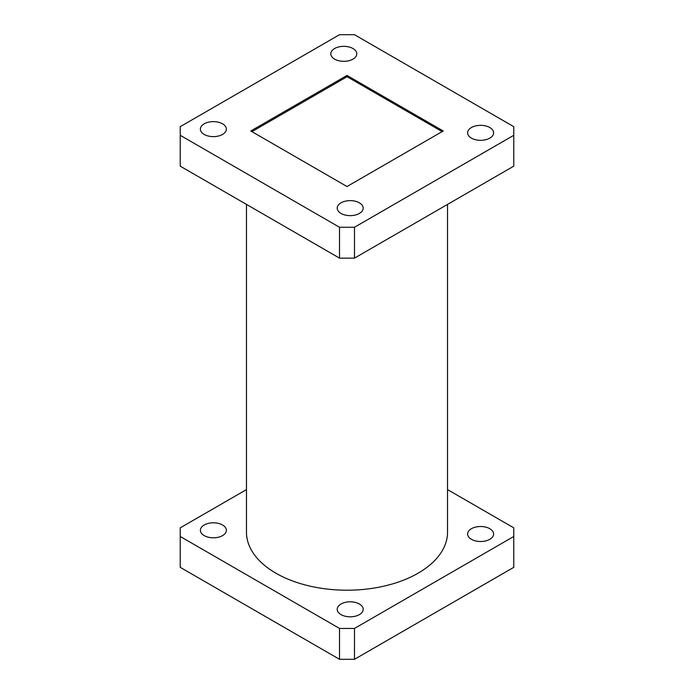 <?xml version="1.0" encoding="UTF-8"?>
<svg xmlns="http://www.w3.org/2000/svg" width="694" height="694" viewBox="0 0 694 694"><rect width="100%" height="100%" fill="white"/><g stroke="black" fill="none" stroke-linecap="round" stroke-linejoin="round"><path stroke-width="1.04" d="M359.397 614.615A12.995 7.504 0 0 0 363.196 609.306A12.995 7.504 0 0 0 355.181 602.375A12.995 7.504 0 0 0 341.023 604.006A12.995 7.504 0 0 0 337.215 609.306A12.995 7.504 0 0 0 345.239 616.237A12.995 7.504 0 0 0 359.397 614.615M489.817 539.316A12.995 7.504 0 0 0 493.616 534.007A12.995 7.504 0 0 0 485.6 527.084A12.995 7.504 0 0 0 471.443 528.707A12.995 7.504 0 0 0 467.635 534.007A12.995 7.504 0 0 0 475.65 540.938A12.995 7.504 0 0 0 489.817 539.316M222.557 535.612A12.995 7.504 0 0 0 226.365 530.311A12.995 7.504 0 0 0 218.35 523.38A12.995 7.504 0 0 0 204.183 525.002A12.995 7.504 0 0 0 200.384 530.311A12.995 7.504 0 0 0 208.4 537.234A12.995 7.504 0 0 0 222.557 535.612M489.817 127.531A12.995 7.504 0 0 0 475.65 125.9A12.995 7.504 0 0 0 467.635 132.832A12.995 7.504 0 0 0 471.443 138.141A12.995 7.504 0 0 0 485.6 139.763A12.995 7.504 0 0 0 493.616 132.832A12.995 7.504 0 0 0 489.817 127.531M359.397 202.822A12.995 7.504 0 0 0 345.239 201.199A12.995 7.504 0 0 0 337.215 208.131A12.995 7.504 0 0 0 341.023 213.431A12.995 7.504 0 0 0 355.181 215.062A12.995 7.504 0 0 0 363.196 208.131A12.995 7.504 0 0 0 359.397 202.822M222.557 123.827A12.995 7.504 0 0 0 208.4 122.196A12.995 7.504 0 0 0 200.384 129.127A12.995 7.504 0 0 0 204.183 134.436A12.995 7.504 0 0 0 218.35 136.059A12.995 7.504 0 0 0 226.365 129.127A12.995 7.504 0 0 0 222.557 123.827M352.977 48.528A12.995 7.504 0 0 0 338.819 46.906A12.995 7.504 0 0 0 330.804 53.837A12.995 7.504 0 0 0 334.603 59.137A12.995 7.504 0 0 0 348.761 60.76A12.995 7.504 0 0 0 356.785 53.837A12.995 7.504 0 0 0 352.977 48.528M447.535 204.4L447.535 532.159A100.535 58.044 180 0 1 418.092 573.201A100.535 58.044 180 0 1 308.526 585.788A100.535 58.044 180 0 1 246.465 532.159L246.465 204.4M246.465 489.6L180.232 527.839L180.232 536.479L339.513 628.443L354.487 628.443L354.487 659.3L513.768 567.336L513.768 527.839L447.535 489.6M354.487 659.3L339.513 659.3L339.513 628.443M180.232 536.479L180.232 567.336L339.513 659.3M339.513 34.7L180.232 126.664L180.232 135.304L339.513 227.259L354.487 227.259L513.768 135.304L513.768 126.664L354.487 34.7L339.513 34.7M443.214 130.984L347 75.438L250.786 130.984L347 186.53L443.214 130.984M354.487 628.443L513.768 536.479M513.768 135.304L513.768 166.161L354.487 258.125L339.513 258.125L180.232 166.161L180.232 135.304M354.487 227.259L354.487 258.125M339.513 258.125L339.513 227.259M442.139 131.6L347.078 76.713L251.931 131.643M347 75.438L347.078 76.713"/></g></svg>
